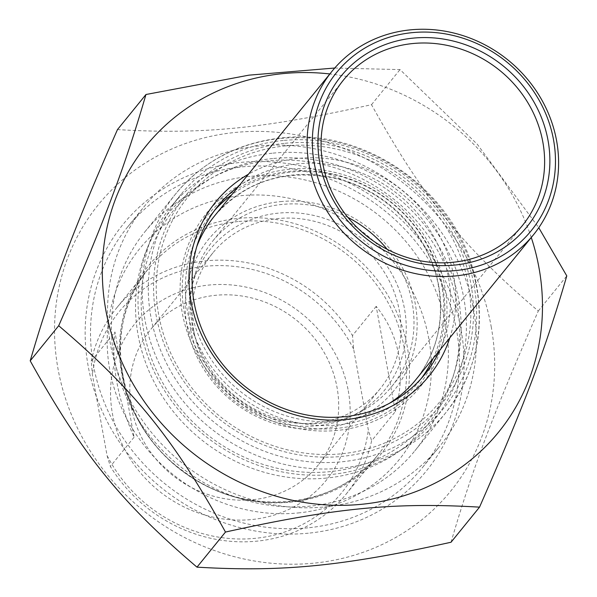 <?xml version="1.0" encoding="UTF-8"?>
<svg xmlns="http://www.w3.org/2000/svg" width="597" height="597" viewBox="0 0 597 597"><rect width="100%" height="100%" fill="white"/><g stroke="black" fill="none" stroke-linecap="round" stroke-linejoin="round"><path stroke-width="0.45" stroke-dasharray="2.98 2.24" d="M491.182 326.566A227.032 209.092 -140.9 0 1 200.211 544.927A227.032 209.092 -140.9 0 1 132.422 171.921A227.032 209.092 -140.9 0 1 491.182 326.566M451.033 542.24C472.593 468.361 493.122 413.967 538.3 311.007C462.72 246.658 423.489 198.122 371.521 104.691C262.568 128.758 202.808 134.616 117.467 129.601M334.76 68.021L400.012 69.595L477.384 144.377L538.77 227.718M531.27 237.502A227.032 209.092 39.1 0 0 329.842 73.953M538.3 311.007L566.792 275.911M337.275 430.422A137.661 126.78 -140.9 0 1 187.958 245.703A137.661 126.78 -140.9 0 1 415.408 223.397A137.661 126.78 -140.9 0 1 337.275 430.422M249.949 176.384A173.824 160.086 39.1 0 0 144.974 231.696A173.824 160.086 39.1 0 0 136.594 416.781A173.824 160.086 39.1 0 0 309.88 506.144A173.824 160.086 39.1 0 0 414.855 450.825A173.824 160.086 39.1 0 0 423.236 265.747A173.824 160.086 39.1 0 0 249.949 176.384M238.494 186.458A133.34 122.803 -140.9 0 1 298.351 163.772A133.34 122.803 -140.9 0 1 422.624 219.562A133.34 122.803 -140.9 0 1 439.922 350.014M449.839 337.798A137.661 126.78 39.1 0 0 298.664 158.362A137.661 126.78 39.1 0 0 248.412 174.249M214.554 210.428A133.34 122.803 39.1 0 0 211.092 214.487A133.34 122.803 39.1 0 0 204.667 356.461A133.34 122.803 39.1 0 0 337.596 425.012A133.34 122.803 39.1 0 0 418.124 382.58A133.34 122.803 39.1 0 0 421.385 378.356M433.198 358.297A133.34 122.803 39.1 0 0 392.013 203.204A133.34 122.803 39.1 0 0 231.763 194.741M308.298 533.196A195.443 180.003 -140.9 0 1 96.296 270.941A195.443 180.003 -140.9 0 1 419.221 239.27A195.443 180.003 -140.9 0 1 308.298 533.196M371.521 104.691L400.012 69.595M395.326 411.594C406.139 370.841 399.759 335.76 376.2 306.351L395.326 411.594L371.61 440.81A147.75 136.079 -140.9 0 1 346.118 494.129A147.75 136.079 -140.9 0 1 110.348 466.429L107.072 455.563L92.371 374.662L91.222 361.178L114.937 331.969C111.169 364.058 117.542 399.139 134.064 437.22L114.937 331.969M376.2 306.351L352.484 335.559L353.633 349.044L368.334 429.944L371.61 440.81M134.064 437.22L110.348 466.429M91.222 361.178A147.75 136.079 -140.9 0 1 116.713 307.858A147.75 136.079 -140.9 0 1 205.943 260.844A147.75 136.079 -140.9 0 1 352.484 335.559M353.633 349.044A143.429 132.094 39.1 0 0 205.629 266.255A143.429 132.094 39.1 0 0 92.371 374.662M193.764 330.85A107.751 99.236 -140.9 0 1 212.905 252.852A107.751 99.236 -140.9 0 1 359.103 243.733A107.751 99.236 -140.9 0 1 380.199 388.692A107.751 99.236 -140.9 0 1 272.575 418.512A107.751 99.236 -140.9 0 1 193.764 330.85M190.704 329.947A112.079 103.221 39.1 0 0 367.804 406.288A112.079 103.221 39.1 0 0 334.342 222.151A112.079 103.221 39.1 0 0 190.704 329.947M131.459 407.587A107.751 99.236 39.1 0 0 210.271 495.249A107.751 99.236 39.1 0 0 317.895 465.421A107.751 99.236 39.1 0 0 337.036 387.423A107.751 99.236 39.1 0 0 258.225 299.761A107.751 99.236 39.1 0 0 150.601 329.589A107.751 99.236 39.1 0 0 131.459 407.587M326.44 478.07A167.212 153.996 -140.9 0 1 145.064 253.703A167.212 153.996 -140.9 0 1 421.34 226.614A167.212 153.996 -140.9 0 1 326.44 478.07M107.072 455.563A143.429 132.094 39.1 0 0 255.076 538.352A143.429 132.094 39.1 0 0 368.334 429.944M348.267 390.736A123.609 113.84 -140.9 0 1 189.853 509.622A123.609 113.84 -140.9 0 1 152.944 306.545A123.609 113.84 -140.9 0 1 348.267 390.736M298.119 512.95A167.212 153.996 39.1 0 0 428.803 338.7A167.212 153.996 39.1 0 0 240.472 195.734A167.212 153.996 39.1 0 0 109.788 369.983A167.212 153.996 39.1 0 0 298.119 512.95M307.761 527.852A190.279 175.242 -140.9 0 1 118.072 430.034A190.279 175.242 -140.9 0 1 127.243 227.427A190.279 175.242 -140.9 0 1 242.158 166.876A190.279 175.242 -140.9 0 1 431.84 264.702A190.279 175.242 -140.9 0 1 422.676 467.302A190.279 175.242 -140.9 0 1 307.761 527.852M324.753 506.928A190.279 175.242 39.1 0 0 439.668 446.377A190.279 175.242 39.1 0 0 448.84 243.77A190.279 175.242 39.1 0 0 259.15 145.952A190.279 175.242 39.1 0 0 144.235 206.502A190.279 175.242 39.1 0 0 135.064 409.102A190.279 175.242 39.1 0 0 324.753 506.928M285.09 143.28A165.048 152.011 -140.9 0 1 464.123 364.752A165.048 152.011 -140.9 0 1 191.421 391.49A165.048 152.011 -140.9 0 1 285.09 143.28M347.887 217.405A115.318 106.206 39.1 0 0 282.336 204.405A115.318 106.206 39.1 0 0 212.689 241.106A115.318 106.206 39.1 0 0 207.137 363.894A115.318 106.206 39.1 0 0 322.096 423.183A115.318 106.206 39.1 0 0 391.744 386.483A115.318 106.206 39.1 0 0 387.169 249.3M283.284 140.489A169.376 155.989 39.1 0 0 180.995 194.391A169.376 155.989 39.1 0 0 172.831 374.737A169.376 155.989 39.1 0 0 341.678 461.809A169.376 155.989 39.1 0 0 443.974 407.915A169.376 155.989 39.1 0 0 452.138 227.569A169.376 155.989 39.1 0 0 283.284 140.489M273.023 153.13A169.376 155.989 -140.9 0 1 441.87 240.21A169.376 155.989 -140.9 0 1 433.706 420.557A169.376 155.989 -140.9 0 1 331.417 474.458A169.376 155.989 -140.9 0 1 162.563 387.378A169.376 155.989 -140.9 0 1 170.727 207.032A169.376 155.989 -140.9 0 1 273.023 153.13M272.702 158.541A165.048 152.011 39.1 0 0 179.025 406.751A165.048 152.011 39.1 0 0 451.735 380.013A165.048 152.011 39.1 0 0 272.702 158.541M280.53 201.614A119.646 110.191 -140.9 0 1 410.311 362.155A119.646 110.191 -140.9 0 1 212.629 381.535A119.646 110.191 -140.9 0 1 280.53 201.614M285.567 145.899A162.287 149.466 39.1 0 0 193.465 389.96A162.287 149.466 39.1 0 0 461.608 363.663A162.287 149.466 39.1 0 0 285.567 145.899M280.747 138.452A173.824 160.086 -140.9 0 1 454.033 227.815A173.824 160.086 -140.9 0 1 445.653 412.893A173.824 160.086 -140.9 0 1 209.808 427.609A173.824 160.086 -140.9 0 1 175.772 193.764A173.824 160.086 -140.9 0 1 280.747 138.452M237.837 221.569A147.75 136.079 39.1 0 0 148.601 268.583A147.75 136.079 39.1 0 0 177.533 467.361A147.75 136.079 39.1 0 0 378.005 454.854A147.75 136.079 39.1 0 0 404.251 347.894A147.75 136.079 39.1 0 0 237.837 221.569M238.703 218.353A149.601 137.78 -140.9 0 1 407.199 346.267A149.601 137.78 -140.9 0 1 290.276 502.167A149.601 137.78 -140.9 0 1 121.781 374.252A149.601 137.78 -140.9 0 1 238.703 218.353M438.72 285.963A129.736 119.482 -140.9 0 1 415.676 379.871C436.735 352.999 444.355 321.858 438.541 286.456C430.041 235.434 386.155 189.742 334.514 178.264C285.239 168.444 245.151 181.13 214.248 216.323A129.736 119.482 -140.9 0 1 343.835 180.413A129.736 119.482 -140.9 0 1 438.72 285.963M389.445 403.296A129.736 119.482 -140.9 0 1 337.327 421.161A129.736 119.482 -140.9 0 1 218.868 370.013A129.736 119.482 -140.9 0 1 196.704 246.8M442.802 287.164A135.497 124.795 39.1 0 0 228.688 194.868A135.497 124.795 39.1 0 0 269.143 417.49A135.497 124.795 39.1 0 0 442.802 287.164M144.974 231.696L175.772 193.764C202.89 161.339 238.173 142.728 281.612 137.914C364.267 128.019 452.325 189.048 473.302 270.575C486.951 323.813 477.742 371.252 445.653 412.893L414.855 450.825M418.124 382.58L424.848 374.297M211.092 214.487L217.823 206.204M346.118 494.129L378.005 454.854C335.701 509.898 244.912 518.218 184.301 471.861C116.736 424.982 99.632 325.156 148.601 268.583L116.713 307.858M212.905 252.852L150.601 329.589M380.199 388.692L317.895 465.421M422.676 467.302L439.668 446.377M127.243 227.427L144.235 206.502M343.32 80.222L212.689 241.106M522.368 225.599L391.744 386.483M180.995 194.391L170.727 207.032M443.974 407.915L433.706 420.557"/><path stroke-width="0.9" d="M145.966 94.505L117.467 129.601C72.297 232.561 51.767 286.956 30.208 360.834C82.17 454.265 121.407 502.801 196.988 567.15C282.321 572.165 342.081 566.307 451.033 542.24L479.533 507.144C394.192 502.129 334.432 507.987 225.479 532.054C173.511 438.623 134.28 390.087 58.7 325.738C103.878 222.778 124.407 168.384 145.966 94.505L248.986 75.155L334.76 68.021M538.77 227.718L566.792 275.911C545.233 349.79 524.703 404.184 479.533 507.144M329.842 73.953A227.032 209.092 39.1 0 0 102.468 279.545A227.032 209.092 39.1 0 0 346.096 505.263A227.032 209.092 39.1 0 0 538.972 267.702A227.032 209.092 39.1 0 0 531.27 237.502M196.988 567.15L225.479 532.054M30.208 360.834L58.7 325.738M439.922 350.014A133.34 122.803 -140.9 0 1 424.848 374.297A133.34 122.803 -140.9 0 1 344.32 416.728A133.34 122.803 -140.9 0 1 211.398 348.178A133.34 122.803 -140.9 0 1 217.823 206.204A133.34 122.803 -140.9 0 1 238.494 186.458M248.412 174.249A137.661 126.78 39.1 0 0 242.479 387.371A137.661 126.78 39.1 0 0 449.839 337.798M421.385 378.356A133.34 122.803 39.1 0 0 433.198 358.297M231.763 194.741A133.34 122.803 39.1 0 0 214.554 210.428M410.482 29.85A129.736 119.482 39.1 0 0 332.126 71.133A129.736 119.482 39.1 0 0 325.88 209.271A129.736 119.482 39.1 0 0 455.212 275.971A129.736 119.482 39.1 0 0 533.561 234.688A129.736 119.482 39.1 0 0 539.815 96.55A129.736 119.482 39.1 0 0 410.482 29.85M452.727 262.299A115.318 106.206 -140.9 0 1 337.76 203.01A115.318 106.206 -140.9 0 1 343.32 80.222A115.318 106.206 -140.9 0 1 412.967 43.521A115.318 106.206 -140.9 0 1 527.927 102.811A115.318 106.206 -140.9 0 1 522.368 225.599A115.318 106.206 -140.9 0 1 452.727 262.299M413.281 38.111A119.646 110.191 39.1 0 0 345.379 218.039A119.646 110.191 39.1 0 0 543.061 198.652A119.646 110.191 39.1 0 0 413.281 38.111M412.288 32.641A125.407 115.497 -140.9 0 1 548.322 200.92A125.407 115.497 -140.9 0 1 341.111 221.241A125.407 115.497 -140.9 0 1 412.288 32.641M387.169 249.3A115.318 106.206 39.1 0 0 347.887 217.405M533.561 234.688L415.676 379.871A129.736 119.482 -140.9 0 1 389.445 403.296M196.704 246.8A129.736 119.482 -140.9 0 1 214.248 216.323L332.126 71.133"/></g></svg>

